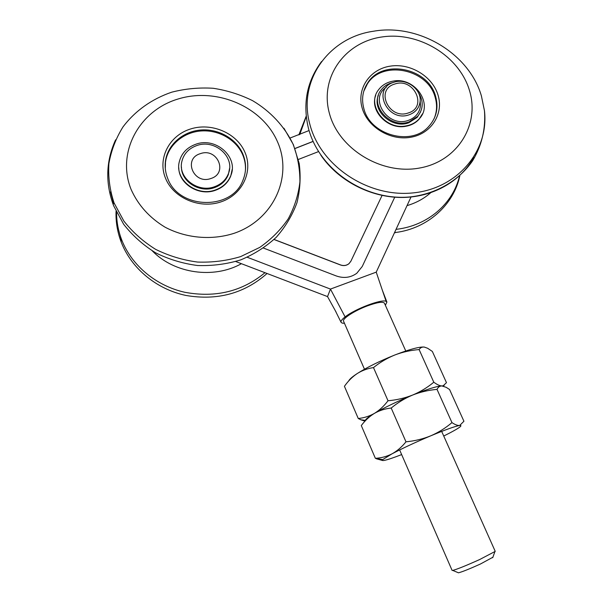 <?xml version="1.0" encoding="UTF-8"?>
<svg xmlns="http://www.w3.org/2000/svg" width="603" height="603" viewBox="0 0 603 603"><rect width="100%" height="100%" fill="white"/><g stroke="black" fill="none" stroke-linecap="round" stroke-linejoin="round"><path stroke-width="0.9" d="M492.885 557.24L480.395 564.031C469.541 568.923 462.245 571.855 458.491 572.812L458.024 572.616M399.631 449.944L452.099 570.4L452.732 570.415C457.278 569.194 466.255 565.569 479.656 559.539L495.236 551.368L441.675 431.401M405.774 350.999L384.435 303.188C382.95 301.417 377.282 302.307 367.431 305.864C354.587 310.62 341.976 318.806 343.559 321.218L364.468 369.217M290.073 138.034L309.075 130.542M411.103 196.819L376.234 272.141L330.459 289.078L247.26 257.27M394.799 197.068L362.252 266.473L356.772 273.28C350.66 277.659 343.853 278.563 336.361 275.978L263.526 248.089M313.085 141.373L294.95 148.474M336.082 312.075L327.535 296.593L235.743 261.529M327.535 296.593L330.459 289.078L345.104 316.907C341.969 319.349 340.62 321.143 341.064 322.296L342.172 323.11L344.479 323.321M376.234 272.141L386.124 301.379C381.978 298.749 355.077 308.887 345.104 316.907M385.37 305.291L386.907 302.08L386.124 301.379M274.011 239.497L340.537 265.003C343.672 266.074 346.484 265.644 348.964 263.715L350.886 261.227L382.121 195.342L350.908 261.159L348.994 263.647C346.514 265.576 343.702 266.006 340.559 264.936L274.071 239.436M318.512 151.602L298.349 159.456M313.115 141.441L294.98 148.549M365.312 420.819C365.041 419.643 368.086 417.155 374.433 413.364C384.699 407.409 397.437 401.304 412.648 395.04C427.512 389.093 437.25 386.063 441.856 385.943L442.24 385.965L441.856 385.943C437.25 386.063 427.512 389.093 412.648 395.04C397.437 401.304 384.699 407.409 374.433 413.364C368.87 416.681 365.84 419.01 365.335 420.351L360.88 419.801L358.257 418.497C364.031 417.932 369.428 416.221 374.433 413.364C379.393 410.349 383.915 406.151 388.015 400.761C396.729 399.985 404.945 398.078 412.648 395.04C420.283 391.844 427.339 387.571 433.798 382.219C437.047 384.593 439.73 385.837 441.856 385.943L443.19 385.777L446.469 382.656L432.351 351.436L427.655 348.278L424.331 347.079C422.123 346.808 420.389 347.645 419.123 349.574L433.798 382.219M348.67 381.013C349.371 379.31 352.205 376.83 357.187 373.574C367.174 367.242 379.732 361.046 394.867 354.971C409.098 349.476 418.768 346.831 423.871 347.026M444.117 385.392L443.393 386.176M364.981 421.173L360.88 419.801M388.015 400.761L373.491 367.581C367.551 368.471 362.117 370.468 357.187 373.574C352.34 376.837 348.089 381.081 344.426 386.304L358.257 418.497M373.491 367.581C380.056 362.297 387.186 358.099 394.867 354.971C402.638 352.024 410.726 350.222 419.123 349.574M401.651 454.587C393.608 457.715 387.917 459.637 384.578 460.353C382.46 460.775 381.835 460.534 382.717 459.607L375.368 458.318C381.292 457.994 386.84 456.509 391.988 453.855L382.717 459.607M443.74 436.029L449.808 432.946C459.079 428.055 462.546 425.552 460.21 425.432L459.682 425.477C455.31 426.185 445.655 429.638 430.738 435.826C415.452 442.285 402.54 448.293 391.988 453.855C397.091 451.052 401.756 447.034 405.985 441.818C414.751 440.974 423.005 438.976 430.738 435.826C438.411 432.517 445.481 428.107 451.964 422.613C455.099 424.716 457.677 425.673 459.682 425.477L463.926 421.248L449.567 389.5L446.092 387.277L441.856 385.943C439.76 385.965 438.155 387.111 437.024 389.387L451.964 422.613M382.528 460.496L376.317 458.762M405.985 441.818L391.196 408.043C385.098 408.691 379.506 410.462 374.433 413.364C369.451 416.424 365.071 420.495 361.295 425.567L375.368 458.318M391.196 408.043C397.784 402.608 404.93 398.274 412.648 395.04C420.449 391.988 428.575 390.096 437.024 389.387M241.434 263.699C213.824 279.189 174.44 273.717 152.303 250.893M264.981 272.699C242.225 291.46 215.497 297.988 184.789 292.282C156.207 285.86 131.876 265.682 121.866 240.303C118.324 231.22 116.56 221.919 116.575 212.384M121.535 240.936L118.603 229.901M430.949 192.508C424.173 198.553 416.198 202.925 407.025 205.623M459.501 175.978C453.177 203.407 428.062 225.416 397.06 229.23L396.035 229.359M395.342 232.675L394.452 232.788M299.729 134.567L306.256 116.545M165.524 178.247C157.308 158.506 169.292 135.517 190.473 129.004C211.54 122.205 236.791 133.014 244.924 152.257C253.366 171.395 242.444 194.746 221.022 201.854C199.736 209.256 173.423 198.093 165.524 178.247M242.79 153.863C236.24 138.524 218.143 128.379 200.354 130.044C182.551 131.627 167.461 144.961 165.418 161.393C164.709 167.197 165.478 172.888 167.724 178.458C178.654 209.429 231.514 210.688 242.738 180.779C246.499 171.863 246.514 162.893 242.79 153.863M114.073 202.955L123.894 221.09C132.63 232.2 143.205 241.622 155.627 249.348C168.825 255.876 182.799 260.112 197.535 262.056C212.362 262.599 226.72 260.782 240.62 256.614L259.727 247.418C271.184 239.399 280.697 229.849 288.272 218.776C294.55 207.078 298.432 194.777 299.917 181.865C299.985 168.893 297.686 156.283 293.005 144.034C284.435 126.253 270.408 111.231 252.627 100.686C240.198 94.52 227.037 90.382 213.138 88.272C199.088 87.405 185.302 88.701 171.772 92.169C152.024 98.862 135.012 110.899 122.959 126.969C115.904 138.306 111.216 150.516 108.894 163.586C108.043 176.883 109.769 190.005 114.073 202.955M131.13 189.508C138.147 205.156 149.446 217.706 165.018 227.158C186.146 238.336 211.796 240.537 234.205 233.271C273.83 219.688 293.126 176.423 277.425 141.622C262.282 106.61 216.537 86.968 177.908 99.058C139.082 110.613 116.198 152.665 131.13 189.508M245.383 171.018C245.828 165.448 244.931 160.036 242.708 154.798C236.172 139.489 218.113 129.359 200.354 131.024C182.588 132.615 167.528 145.926 165.486 162.32L165.297 168.644M110.56 191.844L113.696 203.761M178.774 167.822C178.835 183.915 198.99 196.382 215.248 190.352C222.771 187.661 227.934 182.89 230.745 176.038L232.185 169.413M196.043 144.162C186.704 147.494 181.051 153.675 179.076 162.712C175.141 180.305 197.045 196.88 215.263 190.005C222.786 187.314 227.957 182.536 230.768 175.684C238.796 157.338 216.07 136.821 196.043 144.162M375.707 95.372C369.496 110.952 388.008 130.014 405.894 126.276C411.171 125.334 415.505 123.042 418.904 119.394L422.545 113.733M393.239 81.111C386.945 82.196 382.031 85.113 378.48 89.87C366.24 105.043 385.4 130.323 406.053 125.891C411.336 124.949 415.671 122.658 419.07 119.01C433.911 104.266 414.872 76.656 393.239 81.111M362.049 107.62C356.622 88.392 370.069 69.096 390.277 66.142C410.402 62.9 432.6 76.393 438.08 95.229C443.846 114.02 431.213 133.881 410.658 137.28C390.186 140.959 367.167 126.894 362.049 107.62M435.66 96.555C428.582 67.89 382.588 58.461 367.672 82.928C362.689 90.571 361.385 99.028 363.767 108.284C369.85 134.974 411.133 146.544 428.56 126.653C436.368 118.06 438.735 108.02 435.66 96.555M320.834 155.175C338.11 180.501 369.767 197.204 401.01 197.467C432.268 197.663 460.609 181.639 473.732 157.375M309.814 124.128C320.193 165.493 367.498 197.407 412.362 192.968C457.33 189.003 489.176 150.946 484.458 110.703L481.39 95.877C469.089 53.343 418.376 23.125 373.31 31.266C328.839 37.522 297.671 80.651 309.814 124.128M329.291 112.957C338.434 148.82 381.488 175.187 419.469 168.049C457.609 161.431 480.244 124.399 469.368 90.133C459.026 55.755 418.738 31.326 381.918 36.971C344.976 42.104 319.582 77.192 329.291 112.957M434.024 118.866C436.941 112.06 437.333 104.952 435.215 97.55C428.153 68.93 382.249 59.531 367.348 83.96L363.752 91.324M200.407 153.644C182.717 158.634 193.586 184.887 210.839 178.518C228.469 173.302 217.464 147.411 200.407 153.644M214.321 186.809C221.188 184.352 225.876 179.988 228.386 173.709C235.426 157.195 214.962 138.886 196.985 145.481C188.649 148.451 183.568 153.953 181.729 162.003C178.006 177.908 197.807 193.028 214.321 186.809M181.443 166.978C181.179 181.616 199.48 193.171 214.291 187.691C221.143 185.234 225.824 180.877 228.333 174.614L229.577 168.418M393.239 82.483L390.902 83.093C386.764 84.458 383.463 86.794 381.006 90.103C368.817 104.967 390.164 129.208 409.151 121.829L417.615 116.387C423.532 108.902 423.728 100.874 418.211 92.289M378.367 95.402C371.727 110.733 392.116 129.2 408.751 122.793L417.201 117.351L420.57 111.947M420.178 100.558L420.479 105.706C419.56 112.799 415.55 117.675 408.45 120.336C388.053 128.198 368.508 98.726 386.267 87.247M408.329 112.949C428.13 107.115 413.764 77.078 394.694 84.066C374.787 89.591 388.995 120.118 408.329 112.949M409.188 114.766C415.633 112.354 419.281 107.929 420.118 101.492C421.746 89.206 406.136 77.81 393.849 82.272L393.48 82.392C371.501 88.958 387.661 122.786 409.188 114.766M458.491 572.812L452.732 570.415M382.302 290.081L386.9 302.065M335.268 310.598L341.064 322.296M492.711 557.722L494.822 551.851M116.047 211.306C115.67 222.01 117.457 232.457 121.414 242.64C131.74 268.817 156.81 289.334 185.98 295.455C217.344 300.814 244.373 293.495 267.061 273.491M459.855 175.654C453.901 204.681 427.753 228.364 395.885 232.457L394.52 232.637M298.847 134.914L306.211 116.123M283.923 128.22L293.337 144.562L299.209 163.549C300.927 176.739 300.166 189.832 296.932 202.812C292.282 215.429 285.377 226.932 276.219 237.318C265.931 246.785 254.112 254.308 240.763 259.87C226.811 264.144 212.407 266.021 197.558 265.516C182.784 263.586 168.78 259.343 155.536 252.778C143.062 244.991 132.419 235.464 123.592 224.195L113.635 205.759C105.216 183.214 105.864 161.242 115.595 139.836M165.486 162.32L165.418 161.393M418.904 119.394L419.07 119.01M484.458 110.703C485.807 128.65 481.842 145.368 472.556 160.858C459.079 180.41 436.64 193.653 411.238 196.804C366.044 201.734 319.108 170.182 308.412 128.16M367.348 83.96L367.672 82.928M308.329 127.828C302.578 103.249 306.987 81.156 321.55 61.544M228.386 173.709L228.333 174.614M417.615 116.387L417.201 117.351M420.118 101.492L420.479 105.706"/></g></svg>
